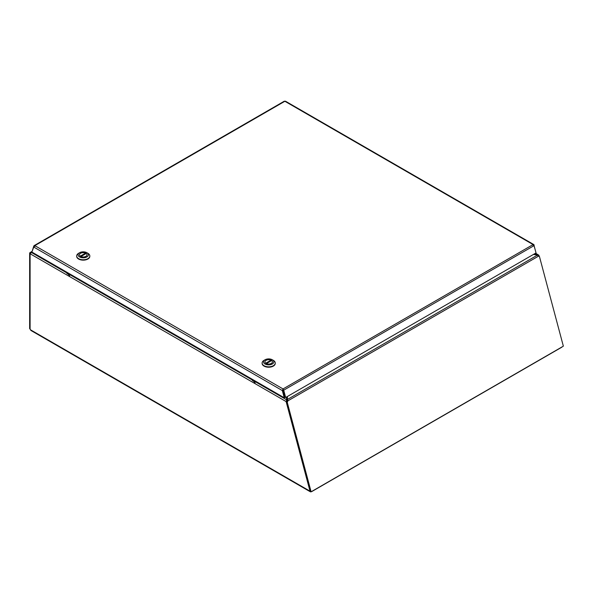 <?xml version="1.0" encoding="UTF-8"?>
<svg xmlns="http://www.w3.org/2000/svg" width="593" height="593" viewBox="0 0 593 593"><rect width="100%" height="100%" fill="white"/><g stroke="black" fill="none" stroke-linecap="round" stroke-linejoin="round"><path stroke-width="0.89" d="M254.412 381.21L286.686 399.845L286.123 401.572L286.745 401.209L286.441 397.043M537.784 255.168L535.234 253.404M533.856 254.197L538.889 255.257L535.598 253.196M32.378 252.344L31.207 252.344L30.095 253.752L30.095 329.197A0.838 0.482 60 0 1 30.502 329.804L31.162 330.442M537.784 255.598L538.889 255.257L538.496 255.857M30.139 253.419L29.776 252.803L32.148 251.269M29.776 252.803L30.955 252.218L31.066 252.981L29.776 252.803M32.192 252.24L30.955 252.218M31.94 251.81L31.207 252.344L67.276 273.173M29.65 253.137L29.65 328.67L30.095 328.93M311.607 491.508L310.791 491.886L310.332 491.004M310.791 491.745L310.02 491.182L286.123 401.572L30.095 253.752M286.745 401.209L286.908 401.817L287.279 400.757L287.864 400.853L287.494 401.906L286.597 401.995L287.494 401.906M538.993 255.576L539.193 256.346M561.949 347.127L311.607 491.664M281.586 102.752L280.319 103.486M538.822 256.287L537.554 255.057L533.426 254.449M287.427 400.186L287.279 400.757L287.427 399.467L287.864 400.853L538.622 256.08M287.427 396.472L287.427 399.467L537.554 255.057M539.408 256.376L563.35 346.164L311.103 491.797L287.182 402.084M311.103 491.797L310.517 491.701L286.597 401.995M535.145 249.594L533.922 245.324M284.255 397.762L282.335 390.572L33.771 247.066L31.852 252.04L284.255 397.762L284.877 397.399L282.957 390.216L282.335 390.572L283.039 388.934L533.085 244.575L284.877 101.277L34.839 245.635L283.039 388.934L283.706 390.187L283.039 389.653L282.957 390.216M33.771 247.066L34.839 245.635L33.838 245.925L34.839 245.635M34.135 246.228L33.838 245.925L32.155 251.254M534.152 245.191L533.085 244.575L534.085 245.628L536.035 252.944L285.656 397.495L285.07 397.406L283.039 388.934M285.589 101.47L284.877 101.277M533.085 245.294L534.1 244.939L533.085 244.575M285.656 397.495L283.706 390.187L534.085 245.628M255.101 382.841L253.159 380.81L252.425 380.706L253.018 379.735M262.121 363.227A6.567 3.795 0 0 0 262.113 363.42A6.567 3.795 0 0 0 268.681 367.215A6.567 3.795 0 0 0 275.256 363.42A6.567 3.795 0 0 0 275.248 363.227M272.335 359.781L273.329 360.351A6.567 3.795 180 0 1 275.256 363.035A6.567 3.795 180 0 1 268.681 366.83A6.567 3.795 180 0 1 262.113 363.035A6.567 3.795 180 0 1 264.041 360.351L265.034 359.781A5.159 2.98 180 0 1 272.335 359.781A5.159 2.98 180 0 1 272.335 363.991A5.159 2.98 180 0 1 265.034 363.998A5.159 2.98 180 0 1 265.034 359.781L264.041 360.351M266.012 360.344A3.78 2.179 0 0 0 264.908 361.886A3.78 2.179 0 0 0 268.681 364.065A3.78 2.179 0 0 0 272.461 361.886A3.78 2.179 0 0 0 270.126 359.869A3.78 2.179 0 0 0 266.012 360.344M265.716 363.212L270.986 360.173A3.758 2.164 0 0 0 267.035 359.944A3.758 2.164 0 0 0 264.93 361.886A3.758 2.164 0 0 0 265.716 363.212L265.716 363.235M266.383 363.598L271.653 360.559A3.758 2.164 180 0 1 272.439 361.886A3.758 2.164 180 0 1 270.334 363.835A3.758 2.164 180 0 1 266.383 363.598L266.383 363.613M270.986 360.944L270.986 360.173M69.663 275.775L67.721 273.751L66.987 273.64L67.58 272.669M76.682 256.169A6.567 3.795 0 0 0 76.675 256.361A6.567 3.795 0 0 0 83.25 260.149A6.567 3.795 0 0 0 89.817 256.361A6.567 3.795 0 0 0 89.81 256.169M86.897 252.714L87.89 253.293A6.567 3.795 180 0 1 89.817 255.976A6.567 3.795 180 0 1 83.25 259.771A6.567 3.795 180 0 1 76.675 255.976A6.567 3.795 180 0 1 78.602 253.293L79.595 252.714A5.159 2.98 180 0 1 86.897 252.714A5.159 2.98 180 0 1 86.897 256.932A5.159 2.98 180 0 1 79.595 256.932A5.159 2.98 180 0 1 79.595 252.714L78.602 253.293M80.574 253.285A3.78 2.179 0 0 0 79.469 254.827A3.78 2.179 0 0 0 83.25 257.006A3.78 2.179 0 0 0 87.023 254.827A3.78 2.179 0 0 0 84.695 252.811A3.78 2.179 0 0 0 80.574 253.285M80.277 256.154L85.548 253.115A3.758 2.164 0 0 0 81.597 252.877A3.758 2.164 0 0 0 79.492 254.827A3.758 2.164 0 0 0 80.277 256.154L80.277 256.176M80.945 256.539L86.215 253.493A3.758 2.164 180 0 1 87.001 254.827A3.758 2.164 180 0 1 84.895 256.769A3.758 2.164 180 0 1 80.945 256.539L80.945 256.539M85.548 253.878L85.548 253.115M68.973 274.151L252.714 380.232M286.686 400.564L286.1 401.209M30.502 329.804L310.02 491.182M34.839 246.354L34.12 246.206M283.039 389.653L282.335 390.298M254.434 380.55L253.159 380.81L253.619 380.076M255.279 381.032L253.596 381.381M69.003 273.484L67.721 273.751L68.18 273.01M69.841 273.973L68.158 274.322M310.369 491.812L30.821 330.412M533.804 244.561L285.418 101.158M284.366 101.151L34.105 245.635M262.113 363.035L262.113 363.42M275.256 363.035L275.256 363.42M76.675 255.976L76.675 256.361M89.817 255.976L89.817 256.361"/></g></svg>
